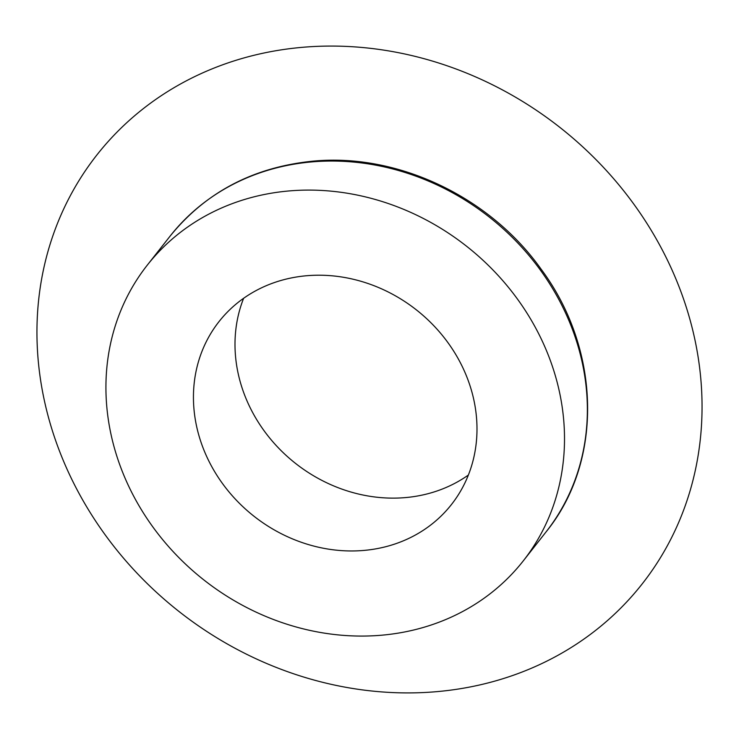 <?xml version="1.0" encoding="UTF-8"?>
<svg xmlns="http://www.w3.org/2000/svg" width="739" height="739" viewBox="0 0 739 739"><rect width="100%" height="100%" fill="white"/><g stroke="black" fill="none" stroke-linecap="round" stroke-linejoin="round"><path stroke-width="1.11" d="M364.401 550.379A147.892 131.302 38.2 0 1 216.961 475.399A147.892 131.302 38.2 0 1 218.966 321.668A147.892 131.302 38.2 0 1 416.38 309.881A147.892 131.302 38.2 0 1 451.474 504.506A147.892 131.302 38.2 0 1 364.401 550.379M468.369 475.048A147.892 131.302 38.2 0 1 405.951 497.55A147.892 131.302 38.2 0 1 269.596 437.913A147.892 131.302 38.2 0 1 243.621 298.297M437.95 691.547A346.905 307.987 38.2 0 1 53.43 234.189A346.905 307.987 38.2 0 1 617.12 182.773A346.905 307.987 38.2 0 1 437.95 691.547M382.414 635.134A239.177 212.352 38.2 0 1 143.966 513.864A239.177 212.352 38.2 0 1 147.209 265.236A239.177 212.352 38.2 0 1 466.485 246.17A239.177 212.352 38.2 0 1 523.23 560.938A239.177 212.352 38.2 0 1 382.414 635.134M310.879 161.989A239.177 212.352 -141.8 0 0 170.062 236.175C205.59 192.389 252.914 167.411 312.043 161.25C396.649 152.613 489.449 196.371 541.013 269.042C601.066 349.575 603.421 461.404 546.084 531.877A239.177 212.352 -141.8 0 0 549.326 283.259A239.177 212.352 -141.8 0 0 310.879 161.989M170.062 236.175L147.209 265.236M546.084 531.877L523.23 560.938"/></g></svg>
